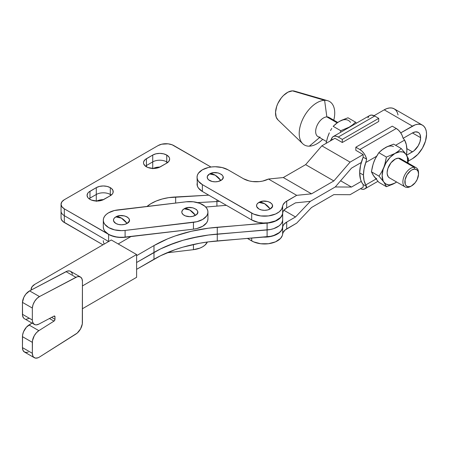 <?xml version="1.0" encoding="UTF-8"?>
<svg xmlns="http://www.w3.org/2000/svg" width="449" height="449" viewBox="0 0 449 449"><rect width="100%" height="100%" fill="white"/><g stroke="black" fill="none" stroke-linecap="round" stroke-linejoin="round"><path stroke-width="0.67" d="M207.371 242.011L204.94 245.176L202.701 246.77L199.968 248.084L193.446 249.672L193.446 244.481L193.446 249.672A18.14 10.473 0 0 0 207.365 242.011M193.446 249.672L166.944 252.815L193.446 249.672M104.275 244.048A18.14 10.473 180 0 1 103.309 240.681M207.938 218.837L207.612 220.88L206.596 222.85L202.701 226.262L196.842 228.552L193.446 229.158L125.103 237.268L125.103 230.432A18.14 10.473 180 0 1 103.309 220.173A18.14 10.473 180 0 1 117.801 209.913L186.144 201.803A18.14 10.473 180 0 1 207.567 209.958L206.512 207.994L204.817 206.192L199.777 203.318L193.222 201.781L186.144 201.803L114.405 210.519L108.54 212.815L106.301 214.409L104.645 216.227L103.635 218.192L103.309 220.24L103.68 222.277L104.735 224.242L108.703 227.626L114.613 229.871L121.567 230.646L125.103 230.432L196.842 221.716L202.701 219.426L206.596 216.014L207.612 214.044L207.938 212.001L207.567 209.958A18.14 10.473 180 0 1 207.938 212.063A18.14 10.473 180 0 1 193.446 222.322L193.446 229.158L121.567 237.482L114.613 236.707L108.703 234.462L104.735 231.078L103.68 229.113L103.309 227.076M121.449 218.119L127.095 223.434C134.734 219.426 122.74 212.5 115.803 216.912L121.449 218.119A13.953 8.054 -120 0 0 115.803 216.912A7.987 4.613 0 0 0 115.803 223.434A7.987 4.613 0 0 0 127.095 223.434A13.953 8.054 -120 0 0 121.449 218.119M189.798 210.014L195.444 215.324C203.077 211.322 191.083 204.396 184.146 208.802L189.798 210.014A13.953 8.054 -120 0 0 184.146 208.802A7.987 4.613 0 0 0 184.146 215.324A7.987 4.613 0 0 0 195.444 215.324A13.953 8.054 -120 0 0 189.798 210.014M115.803 216.912L119.894 215.649L124.508 215.913L127.095 216.912L128.829 218.405L129.284 219.275L129.284 221.071L127.095 223.434L124.508 224.433L121.449 224.781L118.396 224.433L115.803 223.434L113.614 221.071L113.614 219.275L114.068 218.405L115.803 216.912M184.146 208.802L188.238 207.545L192.851 207.803L196.438 209.503L197.627 211.165L197.627 212.966L196.438 214.628L192.851 216.323L189.798 216.676L185.358 215.902L183.153 214.628L181.963 212.966L181.806 212.063L182.417 210.3L184.146 208.802M103.309 220.173L103.309 227.009A18.14 10.473 0 0 0 125.103 237.268L125.103 230.432L193.446 222.322L193.446 229.158A18.14 10.473 0 0 0 207.938 218.899L207.938 212.063M215.189 175.166L220.841 180.476C228.474 176.474 216.48 169.548 209.543 173.959L215.189 175.166A13.953 8.054 -120 0 0 209.543 173.959L207.359 176.317L207.359 178.118L208.549 179.78L212.136 181.48L215.189 181.828L218.248 181.48L221.834 179.78L223.024 178.118L223.024 176.317L221.834 174.655L218.248 172.955L213.634 172.697L209.543 173.959A7.987 4.613 0 0 0 209.543 180.476A7.987 4.613 0 0 0 220.841 180.476A13.953 8.054 -120 0 0 215.189 175.166M264.528 203.65L270.175 208.965C277.813 204.957 265.814 198.031 258.882 202.443L264.528 203.65A13.953 8.054 -120 0 0 258.882 202.443L257.148 203.936L256.693 204.8L256.693 206.602L258.882 208.965L261.47 209.964L264.528 210.312L267.582 209.964L270.175 208.965L272.363 206.602L272.363 204.8L271.909 203.936L270.175 202.443L267.582 201.444L262.968 201.18L258.882 202.443A7.987 4.613 0 0 0 258.882 208.965A7.987 4.613 0 0 0 270.175 208.965A13.953 8.054 -120 0 0 264.528 203.65M426.55 134.262A19.952 11.522 -60 0 1 412.44 158.705L417.839 154.344L422.419 148.17L425.478 141.121L426.55 134.262L426.281 131.243L425.478 128.65L424.17 126.584L422.419 125.131L420.281 124.334L417.839 124.238L415.19 124.839L400.733 132.876L412.44 126.118A19.952 11.522 -60 0 1 422.419 125.131A19.952 11.522 -60 0 1 426.55 134.262M202.364 169.812A18.14 10.473 180 0 1 228.019 169.812L243.409 178.696L249.105 180.925L252.394 181.531L259.264 181.621L262.598 181.104L268.463 179.033A18.14 10.473 180 0 1 243.409 178.696L228.019 169.812L222.132 167.539L215.189 166.742L211.653 166.944L208.246 167.539L202.364 169.812A18.14 10.473 180 0 0 197.049 177.215L197.397 175.172L198.43 173.207L202.364 169.812M420.629 137.68L412.44 132.955A11.584 6.684 -60 0 1 418.232 132.376A11.584 6.684 -60 0 1 420.629 137.68A11.584 6.684 -60 0 1 412.44 151.869L406.845 148.636L412.44 151.869L406.603 155.236L414.04 150.763L418.232 145.751L420.006 141.66L420.629 137.68L412.44 132.955L403.191 138.292L412.44 132.955L415.572 131.866L418.232 132.376L419.248 133.224L420.006 134.419L420.629 137.68M197.397 182.008L197.049 184.056A18.14 10.473 0 0 0 202.364 191.459L251.698 219.943L258.226 222.362L263.299 222.99L268.474 222.76L275.506 220.874L280.535 217.468L282.298 214.65L283.016 211.715L283.841 210.334L286.698 207.943A13.953 8.054 0 0 0 282.634 213.157L282.634 206.321A18.14 10.473 180 0 1 270.971 215.492A18.14 10.473 180 0 1 251.698 213.107L251.698 219.943A18.14 10.473 0 0 0 270.971 222.328A18.14 10.473 0 0 0 282.634 213.157L282.634 206.321A13.953 8.054 180 0 1 286.698 201.107L286.698 207.943L295.521 202.847L310.343 201.354L335.268 186.964L351.488 187.059L340.6 180.773L351.488 187.059L361.271 181.407L351.488 187.059L335.268 186.964L351.488 168.145L335.268 186.964L310.343 201.354L335.268 186.964L310.343 201.354L295.521 216.974L286.698 222.07L286.698 228.906L296.694 223.136L311.516 207.511L333.854 194.613L350.08 194.709L363.168 187.149L363.168 184.522L366.631 186.52L365.744 184.954A30.813 17.792 -60 0 1 363.466 175.059L359.671 172.876A30.813 17.792 120 0 0 363.168 184.522L361.664 182.227L360.564 179.482L359.671 172.876L360.564 165.238L363.168 157.195L363.168 154.563L350.08 162.123L333.854 180.941L311.516 193.839L296.694 195.332L286.698 201.107L286.698 207.943L295.521 202.847L310.343 201.354L295.521 216.974L286.698 222.07L286.698 228.906A13.953 8.054 0 0 0 282.634 234.125L282.634 227.289A18.14 10.473 180 0 1 263.339 237.117M361.271 162.493L351.488 168.145L361.271 162.493M408.298 161.096L412.44 158.705L408.298 161.096M197.049 177.215L197.397 179.263L198.43 181.228L202.364 184.623L251.698 213.107L251.698 219.943L202.364 191.459L202.364 184.623A18.14 10.473 180 0 1 197.049 177.215L197.397 186.099L198.43 188.064L202.364 191.459L202.364 184.623L253.668 214.089L260.723 215.941L268.474 215.924L275.506 214.038L279.149 211.9L281.59 209.256L283.016 204.879L285.081 202.224L296.694 195.332L268.463 179.033L296.694 195.332L311.516 193.839L333.854 180.941L350.08 162.123L321.854 145.83L305.634 164.648L333.854 180.941L305.634 164.648L283.297 177.546L311.516 193.839L283.297 177.546L268.463 179.033L283.297 177.546L305.634 164.648L321.854 145.83L350.08 162.123L363.168 154.563L355.827 150.325L355.827 147.205L392.258 126.169L396.282 128.493L392.258 126.169L355.827 147.205L359.851 149.528A10.046 5.803 60 0 1 366.631 159.193L365.632 156.297L364.06 153.547L362.068 151.212L359.851 149.528L396.282 128.493L398.493 130.182L400.491 132.517L402.063 135.267L403.062 138.163L404.594 140.099L395.614 145.285L404.594 140.099A30.813 17.792 -60 0 1 406.474 155.045L406.878 149.994L406.3 144.572L404.594 140.099L403.062 138.163A10.046 5.803 -120 0 0 396.282 128.493L359.851 149.528L355.827 147.205L355.827 150.325L363.168 154.563L363.168 157.195A30.813 17.792 120 0 0 359.671 172.876L363.466 175.059L364.044 180.487L365.744 184.954L375.998 179.033L365.744 184.954L366.631 186.52L363.168 184.522L363.168 187.149L350.08 194.709L333.854 194.613L311.516 207.511L296.694 223.136L285.081 230.028L283.016 232.683L282.298 235.613L280.535 238.43L275.506 241.843L268.474 243.723L260.723 243.745L253.668 241.893L247.416 238.436L251.698 240.911L251.698 238.082L251.698 240.911A18.14 10.473 0 0 0 270.971 243.296A18.14 10.473 0 0 0 282.634 234.125L282.634 227.289A13.953 8.054 180 0 1 286.698 222.07L283.841 224.466L283.016 225.847L282.298 228.777L280.535 231.594L277.46 234.013L270.971 236.46L263.299 237.117M369.634 115.55L371.441 115.062L374.691 116.027L338.26 137.063L342.29 139.386L342.29 142.507L334.948 138.27L321.854 145.83L334.948 138.27L342.29 142.507L378.72 121.477L378.72 118.356L378.72 121.477L342.29 142.507L342.29 139.386L338.26 137.063L374.691 116.027A10.046 5.803 -120 0 0 369.667 115.533L333.237 136.563A10.046 5.803 60 0 1 338.26 137.063L336.048 136.193L334.056 136.227L332.479 137.158L330.307 140.947L331.48 138.898A10.046 5.803 60 0 1 333.237 136.563M422.419 125.131L394.194 108.838A19.952 11.522 120 0 0 384.221 109.825L374.051 115.696L384.221 109.825L386.971 108.546L389.62 107.945L392.056 108.041L394.194 108.838L395.951 110.291L397.253 112.357L398.055 114.95M384.221 109.825L412.44 126.118L384.221 109.825M283.897 210.261L295.521 216.974L283.897 210.261M416.24 167.78L400.491 158.688A11.068 6.387 120 0 0 398.325 158.171L414.073 167.264A11.068 6.387 -60 0 1 416.24 167.78A11.068 6.387 -60 0 1 418.519 173.443A11.068 6.387 120 0 0 418.535 172.843A11.068 6.387 120 0 0 414.073 167.264L414.635 169.105A9.67 5.584 -60 0 1 418.535 173.982A9.67 5.584 -60 0 1 411.694 185.83A9.67 5.584 -60 0 1 408.753 186.756L407.344 187.463A11.068 6.387 120 0 0 410.706 186.397L411.694 185.83M411.217 186.082A11.068 6.387 -60 0 1 407.344 187.463A11.068 6.387 -60 0 1 405.178 186.947A11.068 6.387 -60 0 1 404.319 175.84A11.068 6.387 -60 0 1 414.073 167.264L398.325 158.171L395.367 159.013L390.956 162.819L387.897 168.465L387.145 172.315L387.218 174.044L388.239 176.777L389.451 177.866M337.732 122.454L329.016 117.419A11.068 6.387 120 0 0 326.844 116.903L337.154 122.852L326.844 116.903A11.068 6.387 -60 0 1 330.543 119.036M324.61 100.318L326.844 116.903L324.61 100.318A25.116 14.503 -60 0 1 327.624 100.683A25.116 14.503 -60 0 1 333.775 120.169A25.116 14.503 120 0 0 324.61 100.318L292.462 90.866L324.61 100.318A25.116 14.503 120 0 0 300.931 123.677A25.116 14.503 120 0 0 309.327 146.166A25.116 14.503 120 0 0 322.708 139.336A25.116 14.503 -60 0 1 309.327 146.166A25.116 14.503 -60 0 1 302.761 143.753A25.116 14.503 -60 0 1 303.227 118.188A25.116 14.503 -60 0 1 324.61 100.318M319.598 137.54L309.327 146.166L319.598 137.54M294.471 91.113A16.748 9.67 120 0 0 292.462 90.866L294.449 91.102L327.624 100.683M332.67 139.583L331.48 138.898L332.67 139.583M396.635 181.991L392.998 184.124L386.409 186.694L378.833 182.322L386.409 186.694L383.85 182.092L379.001 176.16L371.424 171.787L373.983 176.395L378.833 182.322L373.983 176.395A18.14 10.473 120 0 0 376.711 178.623M375.207 177.72L373.119 175.099L371.424 171.787L379.001 176.16L381.672 171.922L383.85 167.281L385.416 162.274L386.409 157.071L378.833 152.699L376.167 156.931L373.983 161.584L372.423 166.579L371.424 171.787L373.125 164.053L375.005 159.199L378.833 152.699L381.644 150.112L387.044 146.728L393.644 144.146L401.221 148.524L398.386 151.128L394.957 153.457L386.409 157.071L378.833 152.699L383.289 148.894L387.364 146.683M382.823 149.309L387.044 146.728L393.644 144.146L401.221 148.524L398.386 151.128L394.957 153.457L399.868 151.751L402.77 152.009L404.033 152.559L406.07 154.45L408.624 159.058L407.928 162.981L408.624 159.058L406.07 154.45L407.35 157.285L407.675 162.864M403.73 151.414L406.07 154.45A18.14 10.473 -60 0 1 407.681 162.835M396.613 182.002A18.14 10.473 -60 0 1 394.957 183.08L390.052 184.792L388.548 184.803L385.887 183.983L383.85 182.092L383.109 180.779L382.133 175.677L383.109 169.447L385.887 163.032L390.052 157.419L394.957 153.457A18.14 10.473 -60 0 1 406.07 154.45L401.221 148.524M401.681 159.765L399.638 158.329L398.325 158.171A11.068 6.387 120 0 0 388.57 166.747A11.068 6.387 120 0 0 389.429 177.855L405.178 186.947M376.711 156.201A18.14 10.473 120 0 0 373.983 161.584L375.207 158.839M393.476 146.52A18.14 10.473 120 0 0 385.09 147.76M384.714 164.805L383.85 167.281A18.14 10.473 -60 0 1 394.957 153.457L386.409 157.071L384.714 164.805M382.829 180.706L383.85 182.092A18.14 10.473 -60 0 1 383.85 167.281L381.672 171.922L379.001 176.16L382.829 180.706M385.972 185.673L386.409 186.694L394.957 183.08A18.14 10.473 -60 0 1 383.85 182.092L385.972 185.673M366.631 186.52A10.046 5.803 60 0 1 364.874 188.855A10.046 5.803 60 0 1 360.491 188.692L362.068 189.225L364.06 189.192L365.632 188.26L366.631 186.52M365.744 162.532L376.515 156.314L365.744 162.532L366.244 160.894L364.044 168.97L363.466 175.059A30.813 17.792 -60 0 1 365.744 162.532M366.631 159.193L366.244 160.894L366.631 159.193L363.168 157.195L366.631 159.193M367.911 117.868L368.91 116.128M374.691 116.027L378.72 118.356L374.691 116.027M342.29 139.386L378.72 118.356L342.29 139.386M347.178 128.515A18.14 10.473 -60 0 1 349.294 127.095L340.74 130.71L340.477 132.388L340.74 130.71L333.164 126.332L337.62 122.532L341.375 120.36L347.981 117.784L355.552 122.156L352.718 124.76L349.294 127.095L340.74 130.71L333.164 126.332L335.981 123.744L339.433 121.393M356.45 123.166L355.552 122.156L352.718 124.76L349.294 127.095A18.14 10.473 -60 0 1 351.404 126.074M350.534 122.386A18.14 10.473 120 0 0 339.427 121.398L347.981 117.784L355.552 122.156M331.783 128.408L330.498 130.569L331.783 128.408M329.341 132.831L328.314 135.216L329.341 132.831M327.574 137.383L326.086 143.383L327.456 137.686L329.252 133.067M337.755 122.487L339.427 121.398M347.021 128.638L351.567 126.017M277.925 119.855L276.208 117.167L275.54 112.267L276.674 106.441L277.875 103.455L281.31 97.899L283.409 95.547L287.983 92.14L292.462 90.866A16.748 9.67 120 0 0 278.206 102.782A16.748 9.67 120 0 0 277.892 119.827L302.761 143.753M320.115 137.102A11.068 6.387 -60 0 1 316.416 127.196A11.068 6.387 -60 0 1 326.844 116.903A11.068 6.387 120 0 0 317.089 125.479A11.068 6.387 120 0 0 317.948 136.586L326.462 141.502M373.983 176.395L373.242 175.082M373.242 163.745L373.983 161.584M414.635 169.105L412.053 169.84L410.712 170.687L407.12 174.712L405.065 179.819L405.251 184.292L405.817 185.364L407.608 186.621L410.016 186.554L411.34 186.021L415.196 182.698L417.177 179.488L418.524 174.397L418.142 171.574L416.773 169.716L414.635 169.105L414.073 167.264A11.068 6.387 120 0 0 403.645 177.557A11.068 6.387 120 0 0 407.344 187.463L408.753 186.756A9.67 5.584 -60 0 1 405.52 178.101A9.67 5.584 -60 0 1 414.635 169.105M72.424 274.328L72.059 273.099L70.656 271.387L69.668 270.977L67.311 271.101L29.6 290.89L39.49 296.57L75.915 277.325A9.687 5.579 -60.1 0 1 80.433 277.005A9.687 5.579 -60.1 0 1 82.436 281.439A9.687 5.579 -60.1 0 1 82.431 281.719L82.431 322.365A9.687 5.579 -60.1 0 1 75.903 334.056L39.473 357.05A9.687 5.579 -60.1 0 1 34.349 357.724A9.687 5.579 -60.1 0 1 32.339 353.29L22.45 347.605L23 350.394L24.56 352.1L26.878 352.443L28.208 352.078M226.391 205.333L205.709 207.034L226.391 205.333M282.668 226.397L282.101 229.035L280.889 230.966L279.042 232.722L273.778 235.45L270.556 236.32L208.415 241.871L199.721 243.223L183.046 247.118L175.166 249.633L160.59 255.722L136.603 269.338L153.985 259.258L153.985 252.422A111.638 64.454 180 0 1 217.271 234.092L217.271 240.928A111.638 64.454 0 0 0 153.985 259.258L153.985 252.422L136.603 262.502L153.985 252.422L153.985 245.586L167.662 238.834L175.166 235.961L191.246 231.302L208.415 228.199L270.556 222.642L273.778 221.778L279.042 219.05L280.889 217.294L282.101 215.363L282.668 212.927A18.14 10.473 180 0 1 267.099 223.136L267.099 236.808A18.14 10.473 0 0 0 282.668 226.436L282.668 219.6A18.14 10.473 180 0 1 267.099 229.972L267.099 236.808L217.271 240.928L217.271 227.256L267.099 223.136L267.099 229.972L217.271 234.092A111.638 64.454 0 0 0 153.985 252.422L153.985 245.586A111.638 64.454 180 0 1 217.271 227.256L217.271 234.092L267.099 229.972A18.14 10.473 0 0 0 282.668 219.6L282.668 212.764M153.985 245.586L136.603 255.661L153.985 245.586M118.199 243.953L130.923 236.578L118.199 243.953M80.433 277.005L70.538 271.319A9.687 5.579 119.9 0 0 66.025 271.639L75.915 277.325L66.025 271.639L29.6 290.89L25.801 294.174L23.831 297.333L22.45 302.373L22.573 315.731L23.539 317.959L24.347 318.672M26.457 319.183L28.977 318.42M34.349 324.425L24.459 318.739A9.687 5.579 119.9 0 1 22.45 314.306L22.45 302.373A9.687 5.579 119.9 0 1 29.6 290.89L39.49 296.57L36.891 298.518L34.624 301.374L33.024 304.719L32.339 308.059L22.45 302.373L32.339 308.059L32.339 319.991L22.45 314.306L32.339 319.991L32.463 321.417L33.428 323.639L35.218 324.773L36.347 324.868L38.867 324.105L53.987 316.113L38.867 324.105A9.687 5.579 -60.1 0 1 34.349 324.425A9.687 5.579 -60.1 0 1 32.339 319.991L32.339 308.059A9.687 5.579 -60.1 0 1 39.49 296.57L77.2 276.786L78.429 276.562L80.545 277.072L81.948 278.778L82.436 281.439A9.687 5.579 119.9 0 1 82.431 281.719L82.307 323.937L80.539 328.932L77.194 333.096L39.473 357.05L38.103 357.758L35.533 358.134L33.557 357.09L32.889 356.079L32.339 353.29L32.463 340.769L34.236 335.779L36.347 332.816L38.867 330.655L53.987 321.114L38.867 330.655L28.977 324.975A9.687 5.579 119.9 0 0 22.45 336.66L32.339 342.34L22.45 336.66L22.45 347.605L32.339 353.29L32.339 342.34A9.687 5.579 -60.1 0 1 38.867 330.655L28.977 324.975L31.991 323.072L26.457 327.13L23.539 331.744L22.573 335.089L22.45 347.605A9.687 5.579 119.9 0 0 24.459 352.038L34.349 357.724M53.987 321.114L49.457 318.509L53.987 321.114A1.482 0.853 -60.1 0 0 54.986 319.329L54.986 316.741L53.936 316.141L54.986 316.741L54.907 319.823L53.987 321.114M51.596 317.376L54.986 319.329L51.596 317.376M53.987 316.113A1.482 0.853 -60.1 0 1 54.677 316.062A1.482 0.853 -60.1 0 1 54.986 316.741L54.694 316.074L53.987 316.113M136.603 254.532L111.29 239.979L34.887 284.284L32.053 286.748L31.065 289.644A13.116 7.571 180 0 1 34.887 284.284L111.29 239.979L136.603 254.532L136.603 277.319L136.603 254.532L82.431 285.946L136.603 254.532M31.093 290.099A13.116 7.571 180 0 1 31.065 289.627L31.093 290.099M136.603 277.319L82.453 308.721L136.603 277.319M136.603 262.502L160.59 248.886L167.662 245.67L183.046 240.282L191.246 238.138L208.415 235.035L270.556 229.484L273.778 228.614L279.042 225.886L280.889 224.13L282.101 222.199L282.64 220.173L282.101 222.199L280.889 224.13L279.042 225.886L273.778 228.614L270.556 229.484L208.415 235.035L199.721 236.387L183.046 240.282L175.166 242.797L160.59 248.886L136.603 262.502M110.302 187.643A9.906 5.719 180 0 1 113.204 191.689A9.906 5.719 180 0 1 110.302 195.73L110.302 187.643L111.532 188.507L113.013 190.572L113.013 192.806L112.446 193.878L110.302 195.73L102.484 200.091L96.978 201.051L91.473 200.091L88.739 198.514L87.824 197.521L87.072 195.332L87.824 193.143L88.739 192.155L96.288 187.643L99.504 186.402L103.292 185.965L107.087 186.402L110.302 187.643L110.302 194.479A9.906 5.719 180 0 1 111.24 195.107A9.906 5.719 0 0 0 110.302 194.479L110.302 195.73L103.983 199.378A9.906 5.719 180 0 1 93.19 200.619A9.906 5.719 180 0 1 87.072 195.332A9.906 5.719 180 0 1 89.974 191.291L89.974 198.127A9.906 5.719 0 0 0 89.037 198.75A9.906 5.719 180 0 1 89.974 198.127L96.288 194.479A9.906 5.719 180 0 1 110.302 194.479A9.906 5.719 0 0 0 96.288 194.479L89.974 198.127L89.974 191.291L96.288 187.643A9.906 5.719 180 0 1 110.302 187.643M166.742 155.057A9.906 5.719 180 0 1 169.643 159.103A9.906 5.719 180 0 1 166.742 163.144L166.742 155.057L168.891 156.914L169.453 157.986L169.643 159.103L168.891 161.292L166.742 163.144L158.924 167.505L153.418 168.465L147.917 167.505L145.184 165.928L143.702 163.863L143.512 162.746L143.702 161.629L145.184 159.569L152.727 155.057L155.943 153.816L159.737 153.378L163.526 153.816L166.742 155.057L166.742 161.893A9.906 5.719 180 0 1 167.679 162.521A9.906 5.719 0 0 0 166.742 161.893L166.742 163.144L160.428 166.792A9.906 5.719 180 0 1 149.629 168.033A9.906 5.719 180 0 1 143.512 162.746A9.906 5.719 180 0 1 146.413 158.705L146.413 166.792L146.413 165.541L152.727 161.893A9.906 5.719 180 0 1 166.742 161.893A9.906 5.719 0 0 0 152.727 161.893L146.413 165.541A9.906 5.719 0 0 0 145.476 166.164A9.906 5.719 180 0 1 146.413 165.541L146.413 158.705L152.727 155.057A9.906 5.719 180 0 1 166.742 155.057M61.047 204.278L61.895 206.742L64.314 208.836A11.163 6.443 180 0 1 61.047 204.278A11.163 6.443 180 0 1 64.319 199.721L158.059 145.599A11.163 6.443 180 0 1 173.847 145.599L210.968 167.034L172.152 144.797L168.128 143.837L161.679 144.202L158.059 145.599L64.319 199.721L61.9 201.809L61.047 204.278L61.047 217.95L61.26 219.207L62.927 221.531L102.95 244.812L64.314 222.508L64.314 215.672A11.163 6.443 180 0 1 61.047 211.114A11.163 6.443 0 0 0 64.314 215.672L108.624 241.528L64.314 215.672L64.314 208.836L110.6 235.399L117.694 237.257L125.479 237.218M152.727 168.729L155.943 167.488L159.939 167.056A9.906 5.719 0 0 0 153.216 168.465M96.288 201.315L99.504 200.074L103.5 199.642A9.906 5.719 0 0 0 96.776 201.051M61.047 217.95A11.163 6.443 0 0 0 64.314 222.508L64.314 208.836L108.624 234.412L108.624 241.253A18.14 10.473 0 0 0 108.86 241.388A18.14 10.473 180 0 1 108.624 241.253L108.624 234.412M197.588 202.606L216.912 201.545L216.912 206.113L216.912 201.545L197.588 202.606M219.415 201.304A18.14 10.473 180 0 1 216.912 201.545A18.14 10.473 0 0 0 219.415 201.304M152.727 168.454L152.727 155.057L152.727 168.454M96.288 201.04L96.288 187.643L96.288 201.04M147.014 206.445L150.864 203.711L156.145 201.057L162.179 199.008L168.762 197.633L208.763 195.158L175.666 196.976L175.666 203.049L175.666 196.976A38.036 21.962 180 0 0 147.014 206.445M216.912 199.861L216.912 201.545L216.912 199.861M418.535 172.843L418.535 173.982M377.935 181.317L364.88 188.855M31.065 289.627L31.065 290.116"/></g></svg>
